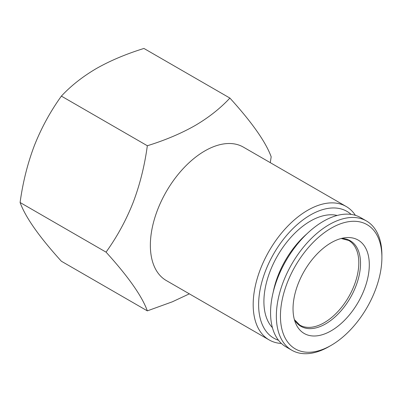 <?xml version="1.0" encoding="UTF-8"?>
<svg xmlns="http://www.w3.org/2000/svg" width="402" height="402" viewBox="0 0 402 402"><rect width="100%" height="100%" fill="white"/><g stroke="black" fill="none" stroke-linecap="round" stroke-linejoin="round"><path stroke-width="0.6" d="M147.338 310.867C142.037 296.204 128.278 276.626 106.058 252.139L20.1 202.507C25.401 217.17 39.16 236.748 61.38 261.24L147.338 310.867L172.327 301.812L189.342 293.847M106.058 252.139C117.052 236.828 126.047 220.361 133.047 202.729C139.841 184.855 144.604 165.86 147.338 145.745C165.116 140.238 181.006 133.524 195.005 125.595C208.603 117.62 220.236 108.445 229.899 98.078L143.941 48.451C125.982 54.029 110.093 60.742 96.274 68.596C82.546 76.676 70.913 85.852 61.38 96.113C50.386 111.424 41.391 127.891 34.396 145.524C27.602 163.393 22.834 182.392 20.1 202.507M281.42 343.474A77.043 44.481 -60 0 1 269.139 339.916L166.312 280.551A77.043 44.481 -60 0 1 166.312 191.593A77.043 44.481 -60 0 1 243.356 147.112L346.177 206.477A77.043 44.481 -60 0 1 355.398 215.336M229.899 98.078C252.049 122.464 265.807 142.042 271.179 156.805L270.285 162.659M147.338 145.745L61.38 96.113M337.183 215.452A65.727 37.949 120 0 0 310.384 221.105A65.727 37.949 120 0 0 269.119 273.903A65.727 37.949 120 0 0 272.41 327.64M273.189 292.234A65.727 37.949 -60 0 1 306.907 233.828M329.127 346.529L331.168 345.348A71.747 41.421 -60 0 1 280.44 316.062A71.747 41.421 -60 0 1 331.168 228.19A71.747 41.421 -60 0 1 381.9 257.481A71.747 41.421 -60 0 1 331.168 345.348L329.127 346.529A74.631 43.089 -60 0 1 291.812 350.227A74.631 43.089 -60 0 1 291.807 264.049A74.631 43.089 -60 0 1 366.443 220.959A74.631 43.089 -60 0 1 381.9 255.124L381.9 257.481M331.168 330.806A53.928 31.135 -60 0 1 295.545 323.052A53.928 31.135 -60 0 1 304.203 271.204A53.928 31.135 -60 0 1 344.775 237.783A53.928 31.135 -60 0 1 368.669 273.109A53.928 31.135 -60 0 1 331.168 330.806M269.139 339.916A77.043 44.481 -60 0 1 269.139 250.959A77.043 44.481 -60 0 1 346.177 206.477M278.475 340.243A73.189 42.255 -60 0 1 273.787 253.642A73.189 42.255 -60 0 1 351.127 214.402M291.812 350.227L286.023 346.886A74.631 43.089 -60 0 1 286.023 260.707A74.631 43.089 -60 0 1 360.654 217.618L366.443 220.959M341.288 238.476A49.391 28.517 -60 0 1 359.589 273.244A49.391 28.517 -60 0 1 325.61 323.886A49.391 28.517 -60 0 1 294.405 319.68M341.197 238.497L348.685 240.451A48.873 28.215 -60 0 1 358.805 262.823A48.873 28.215 -60 0 1 324.248 322.68A48.873 28.215 -60 0 1 299.812 325.102L294.38 319.595"/></g></svg>
